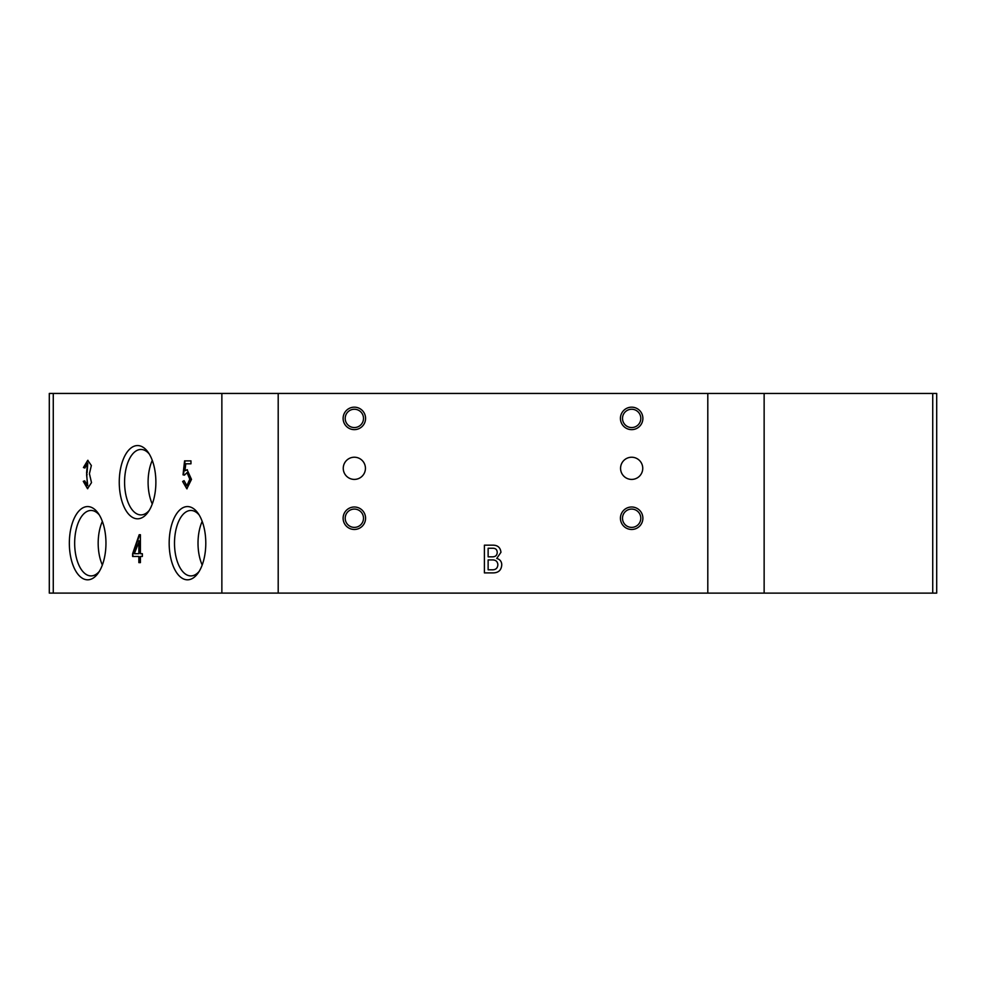 <?xml version="1.0" encoding="UTF-8"?>
<svg xmlns="http://www.w3.org/2000/svg" width="986" height="986" viewBox="0 0 986 986"><rect width="100%" height="100%" fill="white"/><g stroke="black" fill="none" stroke-linecap="round" stroke-linejoin="round"><path stroke-width="1.48" d="M770.312 393.451L215.688 393.439M365.436 468.313A11.092 11.092 0 0 0 354.344 457.221A11.092 11.092 0 0 0 343.251 468.313A11.092 11.092 0 0 0 354.344 479.406A11.092 11.092 0 0 0 365.436 468.313M642.749 468.325A11.092 11.092 0 0 0 631.656 457.233A11.092 11.092 0 0 0 620.564 468.325A11.092 11.092 0 0 0 631.656 479.418A11.092 11.092 0 0 0 642.749 468.325M365.572 418.397A11.228 11.228 0 0 0 354.344 407.169A11.228 11.228 0 0 0 343.116 418.397A11.228 11.228 0 0 0 354.344 429.637A11.228 11.228 0 0 0 365.572 418.397M363.501 418.397A9.145 9.145 0 0 0 354.344 409.252A9.145 9.145 0 0 0 345.199 418.397A9.145 9.145 0 0 0 354.344 427.554A9.145 9.145 0 0 0 363.501 418.397M365.572 518.229A11.228 11.228 0 0 0 354.344 507.001A11.228 11.228 0 0 0 343.116 518.229A11.228 11.228 0 0 0 354.344 529.47A11.228 11.228 0 0 0 365.572 518.229M363.501 518.229A9.145 9.145 0 0 0 354.344 509.084A9.145 9.145 0 0 0 345.199 518.229A9.145 9.145 0 0 0 354.344 527.387A9.145 9.145 0 0 0 363.501 518.229M642.884 418.409A11.228 11.228 0 0 0 631.656 407.169A11.228 11.228 0 0 0 620.428 418.409A11.228 11.228 0 0 0 631.656 429.637A11.228 11.228 0 0 0 642.884 418.409M640.814 418.409A9.145 9.145 0 0 0 631.656 409.252A9.145 9.145 0 0 0 622.511 418.409A9.145 9.145 0 0 0 631.656 427.554A9.145 9.145 0 0 0 640.814 418.409M642.884 518.242A11.228 11.228 0 0 0 631.656 507.001A11.228 11.228 0 0 0 620.428 518.242A11.228 11.228 0 0 0 631.656 529.47A11.228 11.228 0 0 0 642.884 518.242M640.801 518.242A9.145 9.145 0 0 0 631.656 509.084A9.145 9.145 0 0 0 622.499 518.242A9.145 9.145 0 0 0 631.656 527.387A9.145 9.145 0 0 0 640.801 518.242M105.958 543.187A36.63 18.315 -90 0 0 98.218 513.287A36.63 18.315 -90 0 0 79.225 510.674A36.63 18.315 -90 0 0 69.34 543.187A36.63 18.315 -90 0 0 79.225 575.713A36.63 18.315 -90 0 0 98.218 573.1A36.63 18.315 -90 0 0 105.958 543.187M99.352 515.012A32.723 16.355 -90 0 0 91.032 510.465A32.723 16.355 -90 0 0 74.665 543.187A32.723 16.355 -90 0 0 91.032 575.91A32.723 16.355 -90 0 0 99.352 571.375M102.359 521.372A32.723 16.355 -90 0 0 98.181 543.187A32.723 16.355 -90 0 0 102.359 565.015M155.874 482.179A36.63 18.315 -90 0 0 148.134 452.278A36.63 18.315 -90 0 0 129.141 449.665A36.63 18.315 -90 0 0 119.257 482.179A36.63 18.315 -90 0 0 129.141 514.704A36.63 18.315 -90 0 0 148.134 512.091A36.63 18.315 -90 0 0 155.874 482.179M149.268 454.004A32.723 16.355 -90 0 0 140.949 449.456A32.723 16.355 -90 0 0 124.581 482.179A32.723 16.355 -90 0 0 140.949 514.902A32.723 16.355 -90 0 0 149.268 510.366M152.275 460.363A32.723 16.355 -90 0 0 148.097 482.179A32.723 16.355 -90 0 0 152.275 504.006M205.791 543.187A36.63 18.315 -90 0 0 198.05 513.287A36.63 18.315 -90 0 0 179.058 510.674A36.63 18.315 -90 0 0 169.173 543.187A36.63 18.315 -90 0 0 179.058 575.713A36.63 18.315 -90 0 0 198.05 573.1A36.63 18.315 -90 0 0 205.791 543.187M199.184 515.012A32.723 16.355 -90 0 0 190.865 510.465A32.723 16.355 -90 0 0 174.497 543.187A32.723 16.355 -90 0 0 190.865 575.91A32.723 16.355 -90 0 0 199.184 571.375M202.192 521.372A32.723 16.368 -90 0 0 198.013 543.187A32.723 16.368 -90 0 0 202.192 565.015M184.961 470.778L187.106 469.718L191.494 479.393L186.835 488.81L182.62 481.476L184.074 480.663L186.872 485.691L189.793 479.196L187.02 472.639L184.394 475.153L183.026 474.833L184.567 460.881L190.964 460.881L190.964 463.802L185.775 463.802L184.961 470.778L187.352 469.73M932.731 393.451L936.7 393.451L936.7 593.116L932.731 593.116L932.731 393.451L278.2 393.439L278.2 593.104L221.862 593.104L221.862 393.439L53.269 393.439L53.269 593.104L49.3 593.104L49.3 393.439L53.269 393.439M221.862 593.104L53.269 593.104M140.406 562.624L138.866 562.624L138.866 556.461L132.617 556.461L132.617 553.701L139.186 534.72L140.406 534.72L140.406 553.701L142.354 553.701L142.354 556.461L140.406 556.461L140.406 562.624L139.346 562.624L138.866 556.461M83.428 467.537L87.742 460.314L91.353 465.515L89.43 473.699L91.501 482.622L87.52 488.699L83.268 481.316L84.734 480.835L87.471 485.617L86.595 472.725L87.532 463.124L84.895 468.017L83.428 467.537L87.976 460.326M278.2 593.104L707.8 593.116L707.8 393.451M496.734 558.458C499.902 559.345 501.578 561.391 501.763 564.621C501.455 570.253 498.374 573.014 492.519 572.891L484.409 572.891L484.409 545.159L492.84 545.159C497.696 545.172 500.407 547.55 500.95 552.296L496.734 558.458M764.138 393.451L764.138 593.116L707.8 593.116M278.2 393.439L221.862 393.439M932.731 593.116L764.138 593.116M492.84 556.831C495.699 556.659 497.166 555.143 497.215 552.296C497.08 549.67 495.675 548.315 493 548.241L488.132 548.241L488.132 556.831L492.84 556.831M491.866 569.809C495.662 569.982 497.659 568.256 497.868 564.621C497.536 561.453 495.699 559.888 492.347 559.912L488.132 559.912L488.132 569.809L491.866 569.809M187.081 488.797L182.62 481.476M183.1 481.476L184.111 480.909M187.094 485.667L190.273 479.196L187.266 472.664M184.444 475.055L183.026 474.833M183.495 474.833L185.035 460.881L190.964 460.881M190.964 463.802L186.255 463.802M133.098 556.461L132.617 553.701M133.098 553.701L139.667 534.72L140.406 534.72M140.887 553.701L142.354 553.701M142.354 556.461L140.887 556.461M138.866 553.701L139.346 540.883L134.318 553.701L138.866 553.701L138.866 540.883M87.766 488.686L83.268 481.316M83.748 481.316L84.759 480.983M87.729 485.593L86.595 474.833M87.076 474.833L86.595 472.725M87.076 472.725L87.791 463.149M84.919 467.869L83.909 467.537"/></g></svg>
